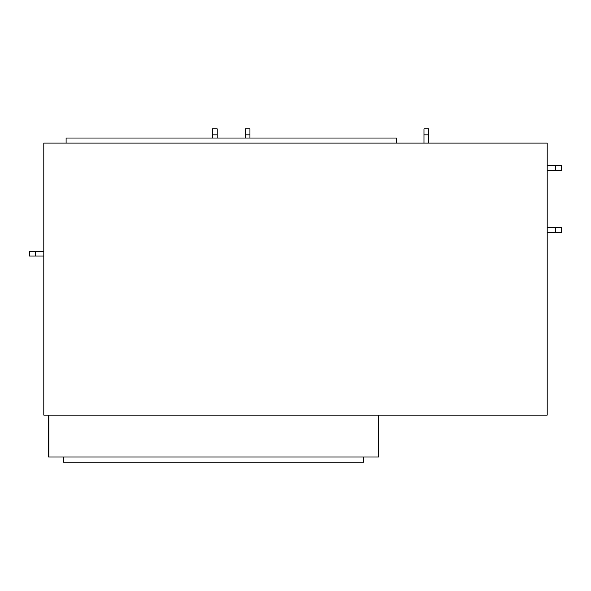 <?xml version="1.0" encoding="UTF-8"?>
<svg xmlns="http://www.w3.org/2000/svg" width="591" height="591" viewBox="0 0 591 591"><rect width="100%" height="100%" fill="white"/><g stroke="black" fill="none" stroke-linecap="round" stroke-linejoin="round"><path stroke-width="0.89" d="M63.532 457.02L63.532 462.162L363.716 462.162L363.716 457.02M48.595 415.118L48.595 457.02L378.654 457.02L378.654 415.118M378.351 415.118L378.351 457.02M396.31 143.096L396.31 138.028L66.103 138.028L66.103 143.096M555.444 170.437L555.444 165.709L561.45 165.709L561.45 170.437L547.192 170.437M555.444 165.709L547.192 165.709M43.808 143.096L547.192 143.096L547.192 415.118L43.808 415.118L43.808 143.096M555.444 232.315L555.444 227.587L561.45 227.587L561.45 232.315L547.192 232.315M555.444 227.587L547.192 227.587M35.556 251.308L35.556 256.036L29.55 256.036L29.55 251.308L43.808 251.308M35.556 256.036L43.808 256.036M428.711 134.844L423.983 134.844L423.983 128.838L428.711 128.838L428.711 143.096M423.983 134.844L423.983 143.096M249.934 134.844L245.206 134.844L245.206 128.838L249.934 128.838L249.934 138.028M245.206 134.844L245.206 138.028M217.207 134.844L212.487 134.844L212.487 128.838L217.207 128.838L217.207 138.028M212.487 134.844L212.487 138.028M48.898 415.118L48.898 457.02"/></g></svg>
